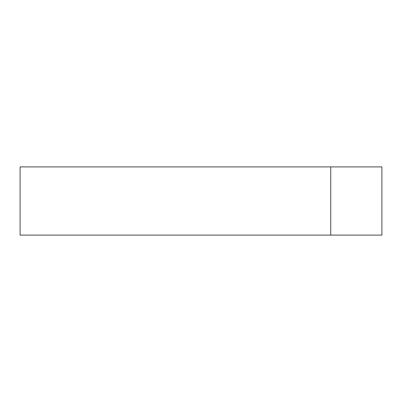 <?xml version="1.0" encoding="UTF-8"?>
<svg xmlns="http://www.w3.org/2000/svg" width="402" height="402" viewBox="0 0 402 402"><rect width="100%" height="100%" fill="white"/><g stroke="black" fill="none" stroke-linecap="round" stroke-linejoin="round"><path stroke-width="0.6" d="M381.9 166.905L20.1 166.905L20.1 235.095L381.9 235.095L381.9 166.905M330.735 166.905L330.735 235.095"/></g></svg>
